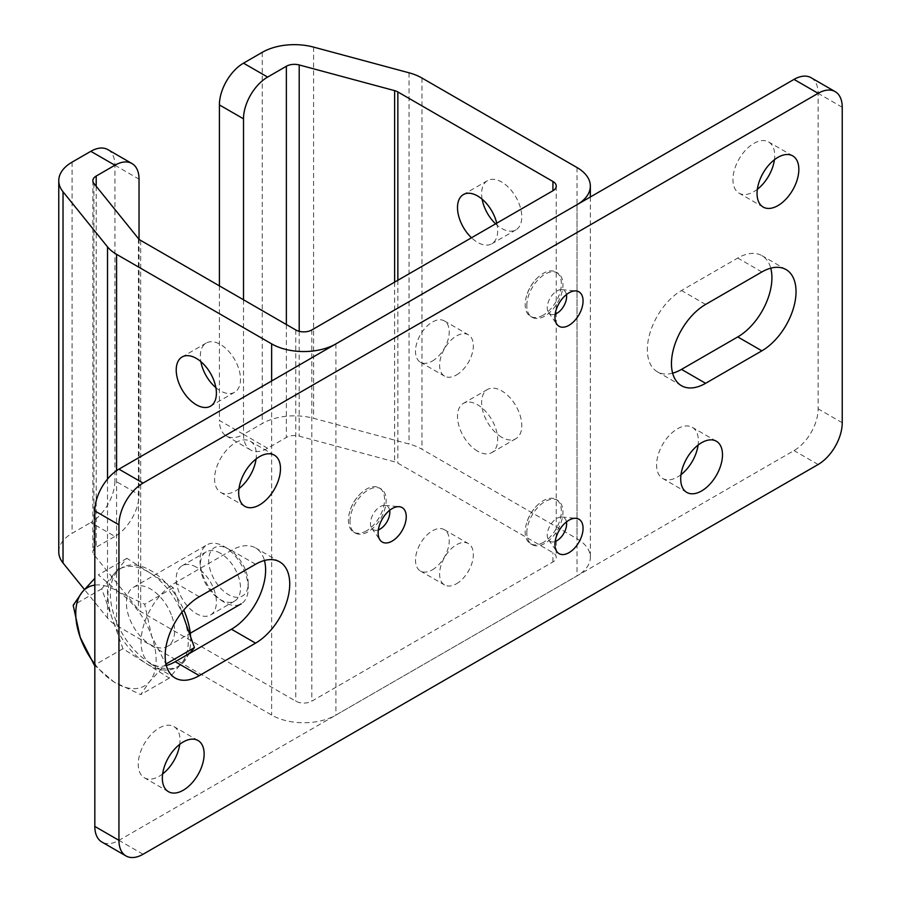 <?xml version="1.0" encoding="UTF-8"?>
<svg xmlns="http://www.w3.org/2000/svg" width="901" height="901" viewBox="0 0 901 901"><rect width="100%" height="100%" fill="white"/><g stroke="black" fill="none" stroke-linecap="round" stroke-linejoin="round"><path stroke-width="0.68" stroke-dasharray="4.5 3.38" d="M496.733 223.189A28.415 16.409 60 0 1 491.8 243.788A28.415 16.409 60 0 1 477.598 242.38A28.415 16.409 60 0 1 471.493 237.763M482.125 199.2A28.415 16.409 60 0 1 487.497 180.662A28.415 16.409 60 0 1 501.699 182.058A28.415 16.409 60 0 1 520.26 207.106A28.415 16.409 60 0 1 515.913 229.868A28.415 16.409 60 0 1 501.699 228.46A28.415 16.409 60 0 1 495.606 223.842M215.88 387.644A28.415 16.409 -120 0 0 220.418 390.854A28.415 16.409 -120 0 0 234.632 392.262A28.415 16.409 -120 0 0 238.979 369.5A28.415 16.409 -120 0 0 220.418 344.464A28.415 16.409 -120 0 0 206.216 343.056A28.415 16.409 -120 0 0 200.844 361.594M477.598 451.176A28.415 16.409 60 0 1 459.026 426.139A28.415 16.409 60 0 1 463.384 403.378A28.415 16.409 60 0 1 477.598 404.786A28.415 16.409 60 0 1 496.158 429.822A28.415 16.409 60 0 1 491.8 452.584A28.415 16.409 60 0 1 477.598 451.176M501.699 437.255A28.415 16.409 60 0 1 483.139 412.219A28.415 16.409 60 0 1 487.497 389.457A28.415 16.409 60 0 1 501.699 390.865A28.415 16.409 60 0 1 520.26 415.902A28.415 16.409 60 0 1 515.913 438.663A28.415 16.409 60 0 1 501.699 437.255M196.317 567.179A28.415 16.409 -120 0 0 182.103 565.772A28.415 16.409 -120 0 0 177.745 588.533A28.415 16.409 -120 0 0 196.317 613.581A28.415 16.409 -120 0 0 210.519 614.978A28.415 16.409 -120 0 0 214.877 592.216A28.415 16.409 -120 0 0 196.317 567.179M220.418 553.259A28.415 16.409 -120 0 0 206.216 551.851A28.415 16.409 -120 0 0 201.858 574.613A28.415 16.409 -120 0 0 220.418 599.661A28.415 16.409 -120 0 0 234.632 601.068A28.415 16.409 -120 0 0 238.979 578.296A28.415 16.409 -120 0 0 220.418 553.259M456.48 374.962A23.865 13.785 120 0 0 472.068 353.924A23.865 13.785 120 0 0 468.419 334.8A23.865 13.785 120 0 0 456.48 335.983A23.865 13.785 120 0 0 440.893 357.01A23.865 13.785 120 0 0 444.542 376.145A23.865 13.785 120 0 0 456.48 374.962M432.367 361.042A23.865 13.785 120 0 0 447.966 340.004A23.865 13.785 120 0 0 444.306 320.88A23.865 13.785 120 0 0 432.367 322.062A23.865 13.785 120 0 0 416.78 343.09A23.865 13.785 120 0 0 420.44 362.225A23.865 13.785 120 0 0 432.367 361.042M456.48 583.758A23.865 13.785 120 0 0 472.068 562.72A23.865 13.785 120 0 0 468.419 543.596A23.865 13.785 120 0 0 456.48 544.778A23.865 13.785 120 0 0 440.893 565.817A23.865 13.785 120 0 0 444.542 584.94A23.865 13.785 120 0 0 456.48 583.758M432.367 569.837A23.865 13.785 120 0 0 447.966 548.799A23.865 13.785 120 0 0 444.306 529.675A23.865 13.785 120 0 0 432.367 530.858A23.865 13.785 120 0 0 416.78 551.896A23.865 13.785 120 0 0 420.44 571.02A23.865 13.785 120 0 0 432.367 569.837M139.036 239.215L139.036 494.672L114.923 480.751A34.092 19.687 -60 0 1 90.821 522.512L114.923 536.433A34.092 19.687 120 0 0 139.036 494.672M243.507 299.785L243.507 434.35A34.092 19.687 120 0 0 250.568 449.959A34.092 19.687 120 0 0 267.62 448.27L286.36 437.458A11.364 6.566 180 0 1 299.2 436.152L394.627 461.841A11.364 6.566 180 0 1 397.859 463.148L552.921 552.673A11.364 6.566 180 0 1 556.244 557.314A11.364 6.566 180 0 1 552.921 561.954L311.825 701.147A11.364 6.566 180 0 1 295.753 701.147L140.691 611.621A11.364 6.566 180 0 1 138.427 609.752L93.929 554.656A11.364 6.566 180 0 1 92.859 551.885A11.364 6.566 180 0 1 96.193 547.245L114.923 536.433M107.861 149.622A34.092 19.687 -60 0 1 114.923 165.232L114.923 480.751M58.768 551.885A45.467 26.242 180 0 1 72.08 533.324L90.821 522.512M267.62 448.27L243.507 434.35A34.092 19.687 -60 0 1 226.466 436.039A34.092 19.687 -60 0 1 219.405 420.429L243.507 434.35L262.247 423.538A45.467 26.242 180 0 1 313.604 418.301L409.031 444.002A45.467 26.242 180 0 1 421.961 449.227L577.034 538.753A45.467 26.242 180 0 1 590.346 557.314A45.467 26.242 180 0 1 577.034 575.874L335.927 715.067A45.467 26.242 180 0 1 271.64 715.067L116.578 625.542A45.467 26.242 180 0 1 107.523 618.075L84.424 589.479M219.405 285.876L219.405 420.429M566.447 521.927A13.684 7.906 120 0 0 561.785 517.005A13.684 7.906 120 0 0 552.11 522.58A13.684 7.906 120 0 0 547.256 535.059A13.684 7.906 120 0 0 548.563 539.902A13.684 7.906 120 0 0 555.162 541.478M566.447 294.571A13.684 7.906 120 0 0 561.785 289.638A13.684 7.906 120 0 0 552.11 295.224A13.684 7.906 120 0 0 547.256 307.703A13.684 7.906 120 0 0 548.563 312.546A13.684 7.906 120 0 0 555.162 314.122M389.649 510.326A13.684 7.906 120 0 0 384.986 505.393A13.684 7.906 120 0 0 375.3 510.98A13.684 7.906 120 0 0 370.457 523.458A13.684 7.906 120 0 0 371.764 528.301A13.684 7.906 120 0 0 378.352 529.878M366.47 530.858A25.577 14.765 -60 0 1 353.688 532.131A25.577 14.765 -60 0 1 348.394 520.418A25.577 14.765 -60 0 1 349.025 514.539A25.577 14.765 -60 0 1 361.695 492.599A25.577 14.765 -60 0 1 366.47 489.097A25.577 14.765 -60 0 1 379.253 487.835A25.577 14.765 -60 0 1 384.558 499.537A25.577 14.765 -60 0 1 366.47 530.858M543.28 542.458A25.577 14.765 -60 0 1 530.486 543.731A25.577 14.765 -60 0 1 525.193 532.018A25.577 14.765 -60 0 1 525.835 526.139A25.577 14.765 -60 0 1 538.505 504.2A25.577 14.765 -60 0 1 543.28 500.697A25.577 14.765 -60 0 1 556.063 499.436A25.577 14.765 -60 0 1 561.357 511.137A25.577 14.765 -60 0 1 543.28 542.458M543.28 315.102A25.577 14.765 -60 0 1 530.486 316.375A25.577 14.765 -60 0 1 525.193 304.662A25.577 14.765 -60 0 1 525.835 298.783A25.577 14.765 -60 0 1 538.505 276.844A25.577 14.765 -60 0 1 543.28 273.341A25.577 14.765 -60 0 1 556.063 272.079A25.577 14.765 -60 0 1 561.357 283.781A25.577 14.765 -60 0 1 543.28 315.102M526.803 305.597A25.577 14.765 -60 0 1 537.965 279.862A25.577 14.765 -60 0 1 557.674 273.003A25.577 14.765 -60 0 1 562.967 284.716A25.577 14.765 -60 0 1 551.806 310.451A25.577 14.765 -60 0 1 532.097 317.298A25.577 14.765 -60 0 1 526.803 305.597M526.803 532.953A25.577 14.765 -60 0 1 537.965 507.218A25.577 14.765 -60 0 1 557.674 500.359A25.577 14.765 -60 0 1 562.967 512.072A25.577 14.765 -60 0 1 551.806 537.807A25.577 14.765 -60 0 1 532.097 544.654A25.577 14.765 -60 0 1 526.803 532.953M349.993 521.352A25.577 14.765 -60 0 1 361.155 495.618A25.577 14.765 -60 0 1 380.864 488.759A25.577 14.765 -60 0 1 386.157 500.472A25.577 14.765 -60 0 1 374.996 526.207A25.577 14.765 -60 0 1 355.287 533.054A25.577 14.765 -60 0 1 349.993 521.352M162.642 773.936A29.553 17.063 -60 0 1 144.351 777.777A29.553 17.063 -60 0 1 138.236 764.251A29.553 17.063 -60 0 1 151.131 734.506A29.553 17.063 -60 0 1 173.904 726.589A29.553 17.063 -60 0 1 180.02 740.115A29.553 17.063 -60 0 1 179.727 744.35M238.99 488.579A29.553 17.063 -60 0 1 220.7 492.419A29.553 17.063 -60 0 1 214.584 478.893A29.553 17.063 -60 0 1 227.48 449.149A29.553 17.063 -60 0 1 250.253 441.231A29.553 17.063 -60 0 1 256.368 454.768A29.553 17.063 -60 0 1 256.075 458.992M680.998 474.669A29.553 17.063 -60 0 1 662.708 478.499A29.553 17.063 -60 0 1 656.592 464.972A29.553 17.063 -60 0 1 669.488 435.239A29.553 17.063 -60 0 1 692.261 427.322A29.553 17.063 -60 0 1 698.376 440.848A29.553 17.063 -60 0 1 698.084 445.071M757.347 189.311A29.553 17.063 -60 0 1 739.057 193.152A29.553 17.063 -60 0 1 732.941 179.614A29.553 17.063 -60 0 1 745.837 149.881A29.553 17.063 -60 0 1 768.609 141.964A29.553 17.063 -60 0 1 774.725 155.49A29.553 17.063 -60 0 1 774.432 159.714M166.325 665.479A48.305 27.886 -60 0 1 151.053 664.093A48.305 27.886 -60 0 1 141.04 641.985A48.305 27.886 -60 0 1 175.199 582.823L231.456 550.342A48.305 27.886 -60 0 1 255.602 547.954A48.305 27.886 -60 0 1 264.444 560.501M672.63 373.16A48.305 27.886 -60 0 1 657.358 371.786A48.305 27.886 -60 0 1 647.346 349.667A48.305 27.886 -60 0 1 681.505 290.516L737.761 258.035A48.305 27.886 -60 0 1 761.908 255.636A48.305 27.886 -60 0 1 770.749 268.183M811.069 77.711A34.092 19.687 -60 0 1 818.131 93.321L818.131 408.829A34.092 19.687 -60 0 1 794.018 450.59L118.943 840.34A34.092 19.687 -60 0 1 101.892 842.03M246.041 571.549A27.942 16.139 60 0 1 248.214 583.229A27.942 16.139 60 0 1 233.1 596.676A27.942 16.139 60 0 1 210.879 572.09A27.942 16.139 60 0 1 228.46 549.002A27.942 16.139 60 0 1 246.041 571.549M202.657 574.658A34.092 19.687 -120 0 0 241.153 603.861A34.092 19.687 -120 0 0 248.214 588.252A34.092 19.687 -120 0 0 245.556 573.993A34.092 19.687 -120 0 0 224.112 546.49A34.092 19.687 -120 0 0 207.061 544.801A34.092 19.687 -120 0 0 202.657 574.658M171.956 616.487A34.092 19.687 60 0 1 167.552 646.355A34.092 19.687 60 0 1 129.057 617.151A34.092 19.687 60 0 1 133.461 587.294A34.092 19.687 60 0 1 171.956 616.487M189.728 653.315L169.287 678.115L122.941 648.72L101.745 588.815L126.906 558.316L150.073 573.013A56.831 32.808 60 0 1 183.838 617.658A56.831 32.808 60 0 1 181.856 662.866A56.831 32.808 60 0 1 176.506 667.427A56.831 32.808 60 0 1 146.108 663.418A56.831 32.808 60 0 1 112.343 618.773A56.831 32.808 60 0 1 114.326 573.565A56.831 32.808 60 0 1 119.675 569.004A56.831 32.808 60 0 1 150.073 573.013L173.24 587.711L181.934 612.263M190.584 636.737A56.831 32.808 60 0 1 178.916 666.042A56.831 32.808 60 0 1 114.754 617.376A56.831 32.808 60 0 1 122.086 567.607A56.831 32.808 60 0 1 183.781 610.022M122.941 648.72L94.38 665.208L113.965 681.978L140.725 694.603L149.712 681.426L165.874 664.105L151.695 636.219L144.689 604.199L117.93 591.574L98.344 574.804L126.906 558.316M169.287 678.115L140.725 694.603M173.24 587.711L144.689 604.199M101.745 588.815L73.195 605.303M94.83 664.071A56.831 32.808 -120 0 0 113.965 681.978A56.831 32.808 -120 0 0 149.712 681.426A56.831 32.808 60 0 0 151.695 636.219A56.831 32.808 -120 0 0 117.93 591.574A56.831 32.808 -120 0 0 94.83 585.109M96.193 186.27L96.193 547.245M114.923 165.232L139.036 179.153M72.08 162.135L72.08 533.324M107.523 479.062L107.523 618.075M116.578 470.649L116.578 625.542M271.64 380.988L271.64 715.067M335.927 343.867L335.927 715.067M577.034 204.673L577.034 575.874M577.034 167.552L577.034 538.753M421.961 78.027L421.961 449.227M409.031 72.801L409.031 444.002M313.604 47.111L313.604 418.301M262.247 52.337L262.247 423.538M286.36 324.529L286.36 437.458M299.2 331.309L299.2 436.152M394.627 282.148L394.627 461.841M397.859 280.279L397.859 463.148M552.921 561.954L552.921 552.673M311.825 329.946L311.825 701.147M295.753 329.946L295.753 701.147M140.691 240.421L140.691 611.621M138.427 238.562L138.427 609.752M93.929 183.466L93.929 554.656M199.312 596.744L175.199 582.823M705.618 304.437L681.505 290.516M143.056 854.261L118.943 840.34M818.131 464.511L794.018 450.59M842.232 422.749L818.131 408.829M842.232 107.242L818.131 93.321M761.874 271.956L737.761 258.035M255.569 564.263L231.456 550.342M487.497 180.662L463.384 194.571M206.216 343.056L182.103 356.976M487.497 389.457L463.384 403.378M206.216 551.851L182.103 565.772M444.306 320.88L468.419 334.8M444.306 529.675L468.419 543.596M590.346 196.981L590.346 557.314M556.244 186.113L556.244 557.314M92.859 180.696L92.859 551.885M420.44 571.02L444.542 584.94M420.44 362.225L444.542 376.145M234.632 601.068L210.519 614.978M515.913 438.663L491.8 452.584M234.632 392.262L210.519 406.182M515.913 229.868L491.8 243.788M250.568 449.959L226.466 436.039M548.563 539.902L556.829 551.592M548.563 312.546L556.829 324.236M371.764 528.301L380.019 539.992M361.695 492.599A40.511 40.511 0 0 0 349.025 514.539M538.505 504.2A40.511 40.511 0 0 0 525.835 526.139M538.505 276.844A40.511 40.511 0 0 0 525.835 298.783M556.063 272.079L557.674 273.003M556.063 499.436L557.674 500.359M379.253 487.835L380.864 488.759M168.464 791.697L144.351 777.777M244.813 506.339L220.7 492.419M686.821 492.419L662.708 478.499M763.17 207.061L739.057 193.152M786.021 269.557L761.908 255.636M681.46 385.707L657.358 371.786M175.154 678.014L151.053 664.093M279.715 561.875L255.602 547.954M792.722 155.884L768.609 141.964M716.374 441.242L692.261 427.322M274.354 455.151L250.253 441.231M198.017 740.509L173.904 726.589M353.688 532.131L355.287 533.054M530.486 543.731L532.097 544.654M530.486 316.375L532.097 317.298M384.986 505.393L399.233 506.7M561.785 289.638L576.043 290.944M561.785 517.005L576.043 518.312M248.214 583.229L248.214 588.252M167.552 646.355L190.28 633.223M176.506 667.427L178.916 666.042M119.675 569.004L122.086 567.607M133.461 587.294L207.061 544.801M228.46 549.002L224.112 546.49"/><path stroke-width="1.35" d="M471.493 237.763A28.415 16.409 60 0 1 463.384 194.571A28.415 16.409 60 0 1 477.598 195.979A28.415 16.409 60 0 1 496.733 223.189M495.606 223.842A28.415 16.409 60 0 1 482.125 199.2M196.317 358.384A28.415 16.409 -120 0 0 182.103 356.976A28.415 16.409 -120 0 0 177.745 379.738A28.415 16.409 -120 0 0 196.317 404.774A28.415 16.409 -120 0 0 210.519 406.182A28.415 16.409 -120 0 0 214.877 383.421A28.415 16.409 -120 0 0 196.317 358.384M200.844 361.594A28.415 16.409 -120 0 0 215.88 387.644M267.62 77.081A34.092 19.687 120 0 0 243.507 118.831L219.405 104.921A34.092 19.687 -60 0 1 243.507 63.16L267.62 77.081L286.36 66.257A11.364 6.566 180 0 1 299.2 64.951L394.627 90.641A11.364 6.566 180 0 1 397.859 91.947L552.921 181.473A11.364 6.566 180 0 1 556.244 186.113A11.364 6.566 180 0 1 552.921 190.753L311.825 329.946A11.364 6.566 180 0 1 295.753 329.946L140.691 240.421A11.364 6.566 180 0 1 138.427 238.562L93.929 183.466A11.364 6.566 180 0 1 92.859 180.696A11.364 6.566 180 0 1 96.193 176.055L114.923 165.232A34.092 19.687 120 0 1 131.974 163.543A34.092 19.687 120 0 1 139.036 179.153L139.036 239.215M243.507 63.16L262.247 52.337A45.467 26.242 180 0 1 313.604 47.111L409.031 72.801A45.467 26.242 180 0 1 421.961 78.027L577.034 167.552A45.467 26.242 180 0 1 590.346 186.113A45.467 26.242 180 0 1 577.034 204.673L335.927 343.867A45.467 26.242 180 0 1 271.64 343.867L116.578 254.341A45.467 26.242 180 0 1 107.523 246.874L63.025 191.789A45.467 26.242 180 0 1 58.768 180.696A45.467 26.242 180 0 1 72.08 162.135L90.821 151.312A34.092 19.687 -60 0 1 107.861 149.622L131.974 163.543M84.424 589.479L63.025 562.979A45.467 26.242 180 0 1 58.768 551.885L58.768 180.696M219.405 104.921L219.405 285.876M243.507 118.831L243.507 299.785M554.926 544.553A19.89 11.488 120 0 0 556.829 551.592A19.89 11.488 120 0 0 572.642 550.004A19.89 11.488 120 0 0 583.06 528.313A19.89 11.488 120 0 0 576.043 518.312A19.89 11.488 120 0 0 561.965 526.409A19.89 11.488 120 0 0 554.926 544.553M555.162 541.478A13.684 7.906 120 0 0 566.616 523.886A13.684 7.906 120 0 0 566.447 521.927M554.926 317.186A19.89 11.488 120 0 0 556.829 324.236A19.89 11.488 120 0 0 572.642 322.648A19.89 11.488 120 0 0 583.06 300.957A19.89 11.488 120 0 0 576.043 290.944A19.89 11.488 120 0 0 561.965 299.053A19.89 11.488 120 0 0 554.926 317.186M555.162 314.122A13.684 7.906 120 0 0 566.616 296.53A13.684 7.906 120 0 0 566.447 294.571M378.127 532.942A19.89 11.488 120 0 0 380.019 539.992A19.89 11.488 120 0 0 395.843 538.404A19.89 11.488 120 0 0 406.25 516.712A19.89 11.488 120 0 0 399.233 506.7A19.89 11.488 120 0 0 385.166 514.809A19.89 11.488 120 0 0 378.127 532.942M378.352 529.878A13.684 7.906 120 0 0 389.806 512.286A13.684 7.906 120 0 0 389.649 510.326M179.727 744.35A29.553 17.063 -60 0 1 162.642 773.936M204.133 754.036A29.553 17.063 -60 0 1 191.237 783.78A29.553 17.063 -60 0 1 168.464 791.697A29.553 17.063 -60 0 1 162.338 778.171A29.553 17.063 -60 0 1 175.244 748.427A29.553 17.063 -60 0 1 198.017 740.509A29.553 17.063 -60 0 1 204.133 754.036M256.075 458.992A29.553 17.063 -60 0 1 238.99 488.579M280.481 468.678A29.553 17.063 -60 0 1 267.586 498.422A29.553 17.063 -60 0 1 244.813 506.339A29.553 17.063 -60 0 1 238.686 492.813A29.553 17.063 -60 0 1 251.593 463.069A29.553 17.063 -60 0 1 274.354 455.151A29.553 17.063 -60 0 1 280.481 468.678M698.084 445.071A29.553 17.063 -60 0 1 680.998 474.669M722.489 454.768A29.553 17.063 -60 0 1 709.594 484.501A29.553 17.063 -60 0 1 686.821 492.419A29.553 17.063 -60 0 1 680.705 478.893A29.553 17.063 -60 0 1 693.601 449.16A29.553 17.063 -60 0 1 716.374 441.242A29.553 17.063 -60 0 1 722.489 454.768M774.432 159.714A29.553 17.063 -60 0 1 757.347 189.311M798.838 169.411A29.553 17.063 -60 0 1 785.942 199.144A29.553 17.063 -60 0 1 763.17 207.061A29.553 17.063 -60 0 1 757.054 193.535A29.553 17.063 -60 0 1 769.95 163.802A29.553 17.063 -60 0 1 792.722 155.884A29.553 17.063 -60 0 1 798.838 169.411M165.153 655.905A48.305 27.886 -60 0 1 199.312 596.744L255.569 564.263A48.305 27.886 -60 0 1 279.715 561.875A48.305 27.886 -60 0 1 287.126 600.584A48.305 27.886 -60 0 1 255.569 643.145L199.312 675.626A48.305 27.886 -60 0 1 175.154 678.014A48.305 27.886 -60 0 1 165.153 655.905M671.459 363.587A48.305 27.886 -60 0 1 705.618 304.437L761.874 271.956A48.305 27.886 -60 0 1 786.021 269.557A48.305 27.886 -60 0 1 793.432 308.266A48.305 27.886 -60 0 1 761.874 350.827L705.618 383.308A48.305 27.886 -60 0 1 681.46 385.707A48.305 27.886 -60 0 1 671.459 363.587M126.005 855.95L101.892 842.03A34.092 19.687 -60 0 1 94.83 826.42L94.83 510.901A34.092 19.687 -60 0 1 118.943 469.151L794.018 79.401A34.092 19.687 -60 0 1 811.069 77.711L835.171 91.632A34.092 19.687 -60 0 1 842.232 107.242L842.232 422.749A34.092 19.687 -60 0 1 818.131 464.511L143.056 854.261A34.092 19.687 -60 0 1 126.005 855.95A34.092 19.687 -60 0 1 118.943 840.34L118.943 524.821A34.092 19.687 -60 0 1 143.056 483.071L818.131 93.321A34.092 19.687 -60 0 1 835.171 91.632M770.749 268.183A48.305 27.886 -60 0 1 737.761 336.918L681.505 369.387A48.305 27.886 -60 0 1 672.63 373.16M264.444 560.501A48.305 27.886 -60 0 1 231.456 629.225L175.199 661.706A48.305 27.886 -60 0 1 166.325 665.479M183.781 610.022A56.831 32.808 60 0 1 186.248 616.273A56.831 32.808 60 0 1 190.584 636.737M181.934 612.263L194.436 647.616L189.728 653.315M194.436 647.616L165.975 664.037M94.83 578.329L82.182 592.126L73.195 605.303L80.2 637.322L94.38 665.208M94.83 585.109A56.831 32.808 -120 0 0 82.182 592.126A56.831 32.808 -120 0 0 80.2 637.322A56.831 32.808 -120 0 0 94.83 664.071M96.193 176.055L96.193 186.27M63.025 191.789L63.025 562.979M107.523 246.874L107.523 479.062M116.578 254.341L116.578 470.649M271.64 343.867L271.64 380.988M286.36 66.257L286.36 324.529M299.2 64.951L299.2 331.309M394.627 90.641L394.627 282.148M397.859 91.947L397.859 280.279M552.921 181.473L552.921 190.753M114.923 165.232L90.821 151.312M118.943 840.34L94.83 826.42M818.131 93.321L794.018 79.401M143.056 483.071L118.943 469.151M118.943 524.821L94.83 510.901M761.874 350.827L737.761 336.918M705.618 383.308L681.505 369.387M199.312 675.626L175.199 661.706M255.569 643.145L231.456 629.225M590.346 186.113L590.346 196.981M190.28 633.223L241.153 603.861"/></g></svg>
